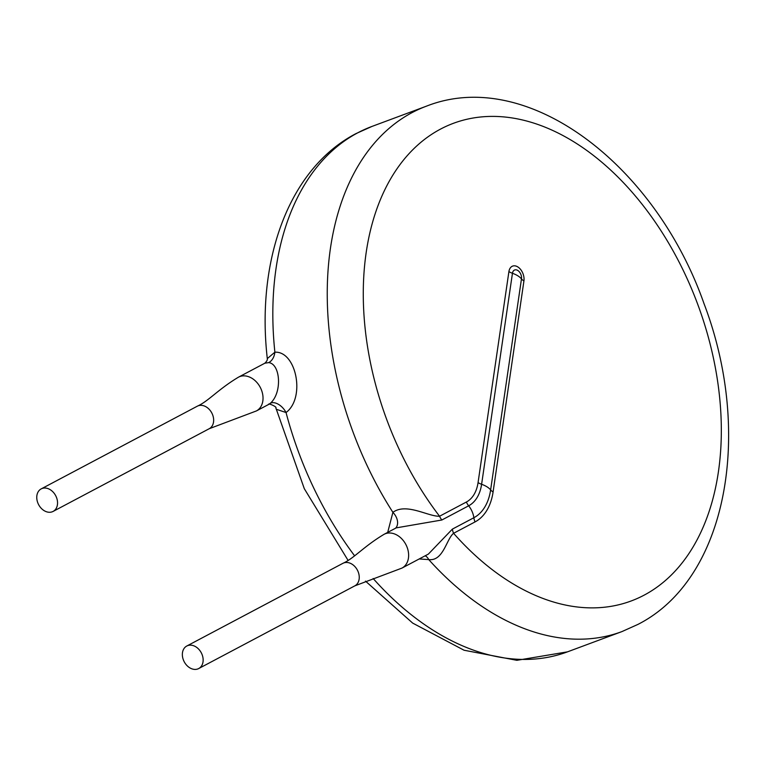 <?xml version="1.0" encoding="UTF-8"?>
<svg xmlns="http://www.w3.org/2000/svg" width="767" height="767" viewBox="0 0 767 767"><rect width="100%" height="100%" fill="white"/><g stroke="black" fill="none" stroke-linecap="round" stroke-linejoin="round"><path stroke-width="1.15" d="M268.517 404.516L270.425 403.221C282.563 392.397 280.31 363.51 268.584 362.628A12.742 8.964 -88.3 0 0 274.883 352.187A280.31 182.421 69.6 0 1 357.777 132.796A280.31 182.421 69.6 0 1 372.024 126.411L356.032 133.583C289.054 168.395 256.025 259.773 267.3 358.601L274.883 352.187C296.321 350.941 305.717 397.958 286.043 412.531L276.216 409.242M387.699 532.394L392.896 512.337C406.357 502.5 428.187 516.661 439.558 516.239L466.374 502.03A40.095 26.097 69.6 0 0 478.062 482.616L508.904 271.614A10.872 7.076 -110.4 0 1 512.078 266.35A10.872 7.076 -110.4 0 1 520.563 269.409A10.872 7.076 -110.4 0 1 523.928 280.962A12.742 6.232 8.3 0 1 521.474 278.891A6.519 4.247 69.6 0 0 519.451 271.959A6.519 4.247 69.6 0 0 514.36 270.118A6.519 4.247 69.6 0 0 512.452 273.282L481.609 484.284A44.448 28.925 -110.4 0 1 468.656 505.808L441.84 520.007L396.232 527.869M197.838 668.939A12.742 9.635 -117.9 0 0 198.711 668.546A12.742 9.635 -117.9 0 0 201.558 653.34A12.742 9.635 -117.9 0 0 187.656 645.632A12.742 9.635 -117.9 0 0 186.784 646.025A12.742 9.635 -117.9 0 0 183.946 661.231A12.742 9.635 -117.9 0 0 197.838 668.939M198.711 668.546L354.824 585.854A12.742 9.635 -117.9 0 0 354.833 585.844L401.966 568.088A19.108 14.458 -117.9 0 0 401.985 568.079L428.37 554.1L452.377 529.115L473.862 517.735A19.108 14.458 -117.9 0 0 468.656 505.808A12.742 9.635 62.1 0 1 466.374 502.03M42.06 488.502A12.742 9.635 -117.9 0 0 41.188 488.895A12.742 9.635 -117.9 0 0 38.35 504.101A12.742 9.635 -117.9 0 0 52.242 511.8A12.742 9.635 -117.9 0 0 53.115 511.416A12.742 9.635 -117.9 0 0 55.953 496.201A12.742 9.635 -117.9 0 0 42.06 488.502M268.584 362.628L264.855 363.203C266.772 361.343 267.587 359.809 267.3 358.611M523.928 280.962L493.085 491.963A61.83 40.239 -110.4 0 1 475.051 521.915L453.575 533.295C446.432 539.009 443.336 561.406 428.753 559.603L419.213 558.951M441.84 520.007A12.742 9.635 62.1 0 1 439.558 516.239A254.826 165.835 69.6 0 1 440.498 129.115A254.826 165.835 69.6 0 1 689.571 284.126A254.826 165.835 69.6 0 1 644.107 595.163A254.826 165.835 69.6 0 1 453.575 533.295A12.742 9.635 62.1 0 1 452.377 529.115M395.561 528.223A12.742 8.811 49.1 0 0 392.896 512.337A280.31 182.421 -110.4 0 1 412.176 112.557A280.31 182.421 -110.4 0 1 426.423 106.172C527.322 66.355 655.44 164.905 704.058 303.751C752.993 432.195 727.739 578.788 637.895 624.424L621.903 631.605A280.31 182.421 -110.4 0 1 428.753 559.603A12.742 6.5 -93.8 0 0 425.129 555.816M354.632 555.845A280.31 182.421 69.6 0 1 286.043 412.531A12.742 7.603 50.4 0 0 270.425 403.221M354.833 585.844A12.742 9.635 -117.9 0 0 358.131 571.712A12.742 9.635 -117.9 0 0 343.769 562.94A12.742 9.635 -117.9 0 0 342.897 563.333A12.742 9.635 -117.9 0 0 342.887 563.342M401.985 568.079A19.108 14.458 -117.9 0 0 408.514 553.122A19.108 14.458 -117.9 0 0 385.398 533.707A19.108 14.458 -117.9 0 0 384.104 534.292A19.108 14.458 -117.9 0 0 384.094 534.302L396.242 527.859M198.174 405.81A12.742 9.635 -117.9 0 0 197.292 406.203A12.742 9.635 -117.9 0 0 197.282 406.203C208.595 401.151 217.943 389.454 238.508 377.153A19.108 14.458 -117.9 0 0 238.499 377.163A19.108 14.458 -117.9 0 1 239.803 376.578A19.108 14.458 -117.9 0 1 262.918 395.993A19.108 14.458 -117.9 0 1 256.389 410.939A19.108 14.458 -117.9 0 1 256.37 410.949L209.228 428.715A12.742 9.635 -117.9 0 0 212.536 414.573A12.742 9.635 -117.9 0 0 198.174 405.81M475.051 521.915A12.742 9.635 62.1 0 1 473.862 517.735A57.487 37.41 69.6 0 0 490.631 489.892A19.108 9.348 -171.7 0 0 481.609 484.284A12.742 6.232 8.3 0 1 478.062 482.616M493.085 491.963A12.742 6.232 8.3 0 1 490.631 489.892L521.474 278.891A19.108 9.348 -171.7 0 0 517.783 275.784A19.108 9.348 -171.7 0 0 512.452 273.282A12.742 6.232 -171.7 0 1 508.904 271.614M373.155 578.51A280.31 182.421 69.6 0 0 567.503 651.845L621.903 631.605M372.024 126.411L426.423 106.172M41.188 488.895L197.292 406.203M264.874 363.194L238.499 377.163M268.536 404.506L256.389 410.939M53.115 511.416L209.228 428.715M384.104 534.292C363.539 546.593 354.191 558.28 342.887 563.333L186.784 646.025M567.503 651.845L516.891 660.32L464.064 650.234L412.665 623.092L365.495 581.118M348.045 560.341L304.298 488.684L275.823 407.814C277.472 407.104 267.904 402.589 268.46 404.545"/></g></svg>
